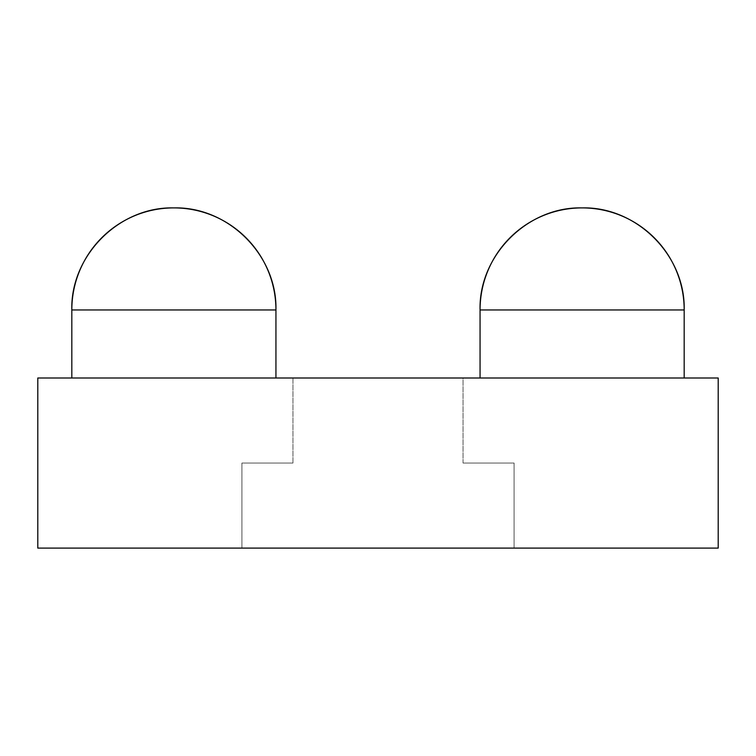 <?xml version="1.0" encoding="UTF-8"?>
<svg xmlns="http://www.w3.org/2000/svg" width="756" height="756" viewBox="0 0 756 756"><rect width="100%" height="100%" fill="white"/><g stroke="black" fill="none" stroke-linecap="round" stroke-linejoin="round"><path stroke-width="0.57" stroke-dasharray="3.78 2.83" d="M71.82 309.96L275.94 309.96A102.06 102.06 0 0 0 173.88 207.9A102.06 102.06 0 0 0 71.82 309.96L71.82 378L275.94 378L275.94 309.96L71.82 309.96L275.94 309.96L275.94 378L71.82 378L275.94 378L71.82 378L268.172 378L71.82 378L71.82 309.96L275.94 309.96L71.82 309.96C70.412 255.424 119.344 206.492 173.88 207.9C228.416 206.492 277.348 255.424 275.94 309.96L71.82 309.96M582.12 207.9C527.584 206.492 478.652 255.424 480.06 309.96L684.18 309.96C685.588 255.424 636.656 206.492 582.12 207.9A102.06 102.06 0 0 1 684.18 309.96L480.06 309.96L480.06 378L684.18 378L684.18 309.96L684.18 378L480.06 378L684.18 378L480.06 378L676.412 378L480.06 378L480.06 309.96L684.18 309.96L480.06 309.96A102.06 102.06 0 0 1 582.12 207.9M292.95 378L292.95 463.05L292.95 378L463.05 378L463.05 463.05L463.05 378L292.95 378L463.05 378L463.05 463.05L514.08 463.05L514.08 548.1L241.92 548.1L514.08 548.1L241.92 548.1L241.92 463.05L292.95 463.05L292.95 378L292.95 463.05L241.92 463.05L241.92 548.1L514.08 548.1L514.08 463.05L463.05 463.05L463.05 378L292.95 378M37.8 548.1L718.2 548.1L718.2 378L37.8 378L718.2 378L718.2 548.1L37.8 548.1L37.8 378L37.8 548.1M463.05 463.05L514.08 463.05L463.05 463.05M514.08 548.1L514.08 463.05L514.08 548.1M292.95 463.05L241.92 463.05L292.95 463.05M241.92 548.1L241.92 463.05L241.92 548.1"/><path stroke-width="1.13" d="M173.88 207.9C119.344 206.492 70.412 255.424 71.82 309.96L275.94 309.96C277.348 255.424 228.416 206.492 173.88 207.9A102.06 102.06 0 0 1 275.94 309.96L71.82 309.96L71.82 378L71.82 309.96A102.06 102.06 0 0 1 173.88 207.9M480.06 309.96L684.18 309.96A102.06 102.06 0 0 0 582.12 207.9A102.06 102.06 0 0 0 480.06 309.96L480.06 378L480.06 309.96C478.652 255.424 527.584 206.492 582.12 207.9C636.656 206.492 685.588 255.424 684.18 309.96L480.06 309.96M275.94 378L275.94 309.96L275.94 378M684.18 378L684.18 309.96L684.18 378M718.2 548.1L37.8 548.1L37.8 378L718.2 378L37.8 378L37.8 548.1L718.2 548.1L718.2 378L718.2 548.1"/></g></svg>
